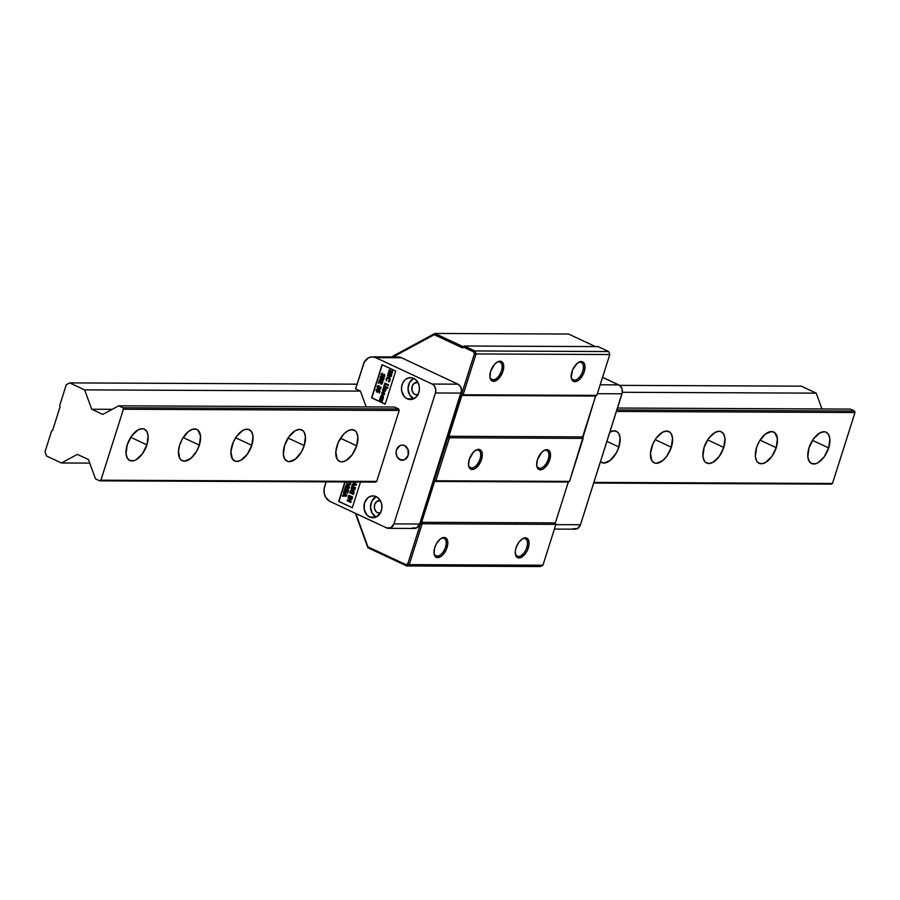 <?xml version="1.0" encoding="UTF-8"?>
<svg xmlns="http://www.w3.org/2000/svg" width="900" height="900" viewBox="0 0 900 900"><rect width="100%" height="100%" fill="white"/><g stroke="black" fill="none" stroke-linecap="round" stroke-linejoin="round"><path stroke-width="1.35" d="M574.358 380.205A9.641 5.13 115.1 0 0 582.705 371.228A9.641 5.13 115.1 0 0 580.072 362.194L581.299 361.53A10.8 5.749 -64.9 0 1 584.246 371.644A10.8 5.749 -64.9 0 1 574.909 381.69L574.358 380.205L572.141 379.17L574.358 380.205A9.641 5.13 -64.9 0 1 573.131 379.935A9.641 5.13 -64.9 0 1 571.207 377.134A9.641 5.13 115.1 0 0 574.358 380.205L574.909 381.69A10.8 5.749 -64.9 0 1 571.275 377.685A10.8 5.749 -64.9 0 1 578.385 362.475A10.8 5.749 -64.9 0 1 581.299 361.53L580.072 362.194A9.641 5.13 -64.9 0 1 581.299 362.464A9.641 5.13 -64.9 0 1 582.322 372.308A9.641 5.13 -64.9 0 1 574.358 380.205M493.076 379.845A9.641 5.13 115.1 0 0 501.424 370.856A9.641 5.13 115.1 0 0 498.791 361.834L500.006 361.17A10.8 5.749 -64.9 0 1 502.965 371.272A10.8 5.749 -64.9 0 1 493.616 381.33L493.076 379.845L490.849 378.799L493.076 379.845A9.641 5.13 -64.9 0 1 491.85 379.575A9.641 5.13 -64.9 0 1 489.926 376.762A9.641 5.13 115.1 0 0 493.076 379.845L493.616 381.33A10.8 5.749 -64.9 0 1 489.983 377.325A10.8 5.749 -64.9 0 1 497.093 362.115A10.8 5.749 -64.9 0 1 500.006 361.17L498.791 361.834A9.641 5.13 -64.9 0 1 500.017 362.093A9.641 5.13 -64.9 0 1 501.041 371.947A9.641 5.13 -64.9 0 1 493.076 379.845M539.842 468.326A9.641 5.13 115.1 0 0 548.19 459.338A9.641 5.13 115.1 0 0 545.558 450.315L546.784 449.651A10.8 5.749 -64.9 0 1 549.731 459.754A10.8 5.749 -64.9 0 1 540.382 469.811L539.842 468.326L537.626 467.28L539.842 468.326A9.641 5.13 -64.9 0 1 538.616 468.056A9.641 5.13 -64.9 0 1 536.692 465.244A9.641 5.13 115.1 0 0 539.842 468.326L540.382 469.811A10.8 5.749 -64.9 0 1 536.76 465.806A10.8 5.749 -64.9 0 1 543.87 450.596A10.8 5.749 -64.9 0 1 546.784 449.651L545.558 450.315A9.641 5.13 -64.9 0 1 546.784 450.585A9.641 5.13 -64.9 0 1 547.808 460.429A9.641 5.13 -64.9 0 1 539.842 468.326M471.668 468.011A9.641 5.13 115.1 0 0 480.015 459.034A9.641 5.13 115.1 0 0 477.382 450.011L478.609 449.348A10.8 5.749 -64.9 0 1 481.556 459.45A10.8 5.749 -64.9 0 1 472.207 469.507L471.668 468.011L469.451 466.976L471.668 468.011A9.641 5.13 -64.9 0 1 470.441 467.752A9.641 5.13 -64.9 0 1 468.517 464.94A9.641 5.13 115.1 0 0 471.668 468.011L472.207 469.507A10.8 5.749 -64.9 0 1 468.574 465.502A10.8 5.749 -64.9 0 1 475.695 450.293A10.8 5.749 -64.9 0 1 478.609 449.348L477.382 450.011A9.641 5.13 -64.9 0 1 478.609 450.27A9.641 5.13 -64.9 0 1 479.632 460.125A9.641 5.13 -64.9 0 1 471.668 468.011M526.781 547.515A9.641 5.13 115.1 0 0 524.149 538.493A9.641 5.13 115.1 0 0 521.989 539.077A9.641 5.13 -64.9 0 1 524.149 538.493A9.641 5.13 -64.9 0 1 525.375 538.762A9.641 5.13 -64.9 0 1 526.781 547.515A9.641 5.13 -64.9 0 1 518.434 556.504L516.217 555.457L518.434 556.504A9.641 5.13 -64.9 0 1 517.207 556.234A9.641 5.13 -64.9 0 1 515.284 553.421A9.641 5.13 115.1 0 0 518.434 556.504A9.641 5.13 115.1 0 0 526.781 547.515L528.322 547.931L526.781 547.515M516.026 547.875A10.8 5.749 -64.9 0 1 522.461 538.774A10.8 5.749 -64.9 0 1 528.322 547.931A10.8 5.749 -64.9 0 1 521.111 557.471A10.8 5.749 -64.9 0 1 515.351 553.984A10.8 5.749 -64.9 0 1 516.026 547.875L518.839 542.284L522.776 538.582L525.375 537.829L528.255 539.539L529.076 544.072L527.58 549.9L525.51 553.534L521.572 557.235L518.974 557.989L516.105 556.267L515.273 551.734L516.026 547.875M445.5 547.155A9.641 5.13 115.1 0 0 442.868 538.132A9.641 5.13 115.1 0 0 440.707 538.717A9.641 5.13 -64.9 0 1 442.868 538.132A9.641 5.13 -64.9 0 1 444.094 538.391A9.641 5.13 -64.9 0 1 445.5 547.155A9.641 5.13 -64.9 0 1 437.152 556.132L434.925 555.097L437.152 556.132A9.641 5.13 -64.9 0 1 435.926 555.874A9.641 5.13 -64.9 0 1 434.002 553.061A9.641 5.13 115.1 0 0 437.152 556.132A9.641 5.13 115.1 0 0 445.5 547.155L447.041 547.571L445.5 547.155M434.745 547.515A10.8 5.749 -64.9 0 1 441.169 538.403A10.8 5.749 -64.9 0 1 447.041 547.571A10.8 5.749 -64.9 0 1 439.819 557.1A10.8 5.749 -64.9 0 1 434.059 553.624A10.8 5.749 -64.9 0 1 434.745 547.515L436.433 543.656L440.134 539.145L444.082 537.469L446.963 539.179L447.795 543.712L446.299 549.54L442.98 554.692L440.291 556.864L436.556 557.426L434.812 555.908L434.002 553.118L434.745 547.515M475.223 450.596A9.641 5.13 -64.9 0 1 477.382 450.011A9.641 5.13 115.1 0 0 475.223 450.596M543.398 450.9A9.641 5.13 -64.9 0 1 545.558 450.315A9.641 5.13 115.1 0 0 543.398 450.9M496.631 362.419A9.641 5.13 -64.9 0 1 498.791 361.834A9.641 5.13 115.1 0 0 496.631 362.419M577.913 362.79A9.641 5.13 -64.9 0 1 580.072 362.194A9.641 5.13 115.1 0 0 577.913 362.79M409.207 564.626L406.766 565.954L540.495 566.55L542.947 565.222L409.207 564.626L542.947 565.222L555.896 524.374L555.356 522.889L421.627 522.293L422.168 523.778L555.896 524.374L422.168 523.778L409.207 564.626L407.812 563.76L406.08 564.705L367.954 546.874L355.793 513.495L367.897 547.785L367.954 546.874L406.08 564.705L406.766 565.954L367.897 547.785L406.766 565.954L406.08 564.705L407.812 563.76L409.207 564.626L422.168 523.778L420.491 523.811L407.812 563.76L420.491 523.811L422.168 523.778L421.627 522.293L555.356 522.889L568.316 482.04L569.543 481.376L435.814 480.78L434.588 481.444L568.316 482.04L434.588 481.444L421.627 522.293L420.21 522.315L421.627 522.293L434.588 481.444L433.406 480.713L434.588 481.444L435.814 480.78L569.543 481.376L583.178 438.379L582.637 436.894L448.909 436.286L449.449 437.782L583.178 438.379L449.449 437.782L435.814 480.78L434.407 479.914L433.496 480.409L434.407 479.914L435.814 480.78L449.449 437.782L447.772 437.805L434.407 479.914L447.772 437.805L449.449 437.782L448.909 436.286L582.637 436.894L595.597 396.045L596.824 395.381L463.095 394.785L461.869 395.438L595.597 396.045L461.869 395.438L448.909 436.286L447.491 436.32L448.909 436.286L461.869 395.438L460.688 394.718L461.869 395.438L463.095 394.785L596.824 395.381L609.784 354.532L608.692 351.551L474.964 350.955L476.044 353.936L609.784 354.532L476.044 353.936L463.095 394.785L461.689 393.919L460.777 394.414L461.689 393.919L463.095 394.785L476.044 353.936L474.368 353.959L461.689 393.919L474.368 353.959L476.044 353.936L474.964 350.955L608.692 351.551L598.095 346.601L464.366 346.005L463.14 346.669L434.88 333.45L568.609 334.046L595.429 346.59L568.609 334.046L434.88 333.45L392.029 356.625L434.88 333.45L434.25 334.699L462.51 347.906L463.736 347.243L473.603 351.855L474.368 353.959L473.603 351.855L474.964 350.955L473.603 351.855L463.736 347.243L464.366 346.005L474.964 350.955L464.366 346.005L462.51 347.906L463.14 346.669L462.51 347.906L434.25 334.699L434.88 333.45L463.14 346.669L464.366 346.005L598.095 346.601L608.692 351.551L609.784 354.532L596.824 395.381L595.597 396.045L569.543 481.376L568.316 482.04L555.356 522.889L555.896 524.374L542.947 565.222L540.495 566.55L406.766 565.954L409.207 564.626M355.331 513.281L367.897 547.785L355.331 513.281M546.784 449.651L548.887 450.428L550.474 454.151L548.989 461.723L544.342 468.124L541.642 469.62L539.246 469.609L537.514 468.09L536.692 465.311L537.435 459.697L541.496 452.588L544.185 450.405L546.784 449.651M478.609 449.348L480.713 450.124L482.299 453.848L480.814 461.419L476.168 467.82L473.468 469.316L471.071 469.305L469.339 467.786L468.517 465.007L469.26 459.394L473.321 452.284L476.01 450.101L478.609 449.348M581.299 361.53L583.403 362.306L584.707 364.5L584.246 371.644L582.559 375.491L578.857 380.002L576.169 381.499L573.761 381.488L572.029 379.98L571.219 377.19L572.692 369.619L577.339 363.218L581.299 361.53M500.006 361.17L502.121 361.946L503.415 364.14L502.965 371.272L498.904 378.394L494.876 381.139L492.48 381.127L490.736 379.609L489.926 376.83L490.669 371.216L494.73 364.106L497.419 361.924L500.006 361.17M420.086 522.697L420.491 523.811L420.086 522.697M447.368 436.702L447.772 437.805L447.368 436.702M393.098 356.951L434.25 334.699L393.098 356.951M146.903 444.87A17.269 9.191 -64.9 0 1 129.757 460.474A17.269 9.191 -64.9 0 1 127.237 444.78A17.269 9.191 -64.9 0 1 144.394 429.176A17.269 9.191 -64.9 0 1 146.903 444.87L130.736 437.31L146.903 444.87L142.414 453.825L136.114 459.743L133.976 460.654L130.14 460.631L127.361 458.213L126.056 453.746L127.237 444.78L131.737 435.836L138.037 429.907L142.189 428.704L144.011 429.019L146.79 431.449L148.095 435.904L146.903 444.87M199.35 445.106A17.269 9.191 -64.9 0 1 182.205 460.71A17.269 9.191 -64.9 0 1 179.685 445.016A17.269 9.191 -64.9 0 1 196.83 429.412A17.269 9.191 -64.9 0 1 199.35 445.106L183.172 437.546L199.35 445.106L196.65 451.271L190.732 458.494L184.399 461.183L181.024 459.945L179.797 458.449L178.47 451.192L179.685 445.016L182.385 438.851L188.303 431.629L192.611 429.233L196.447 429.255L198.011 430.178L200.531 436.14L199.35 445.106M251.797 445.343A17.269 9.191 -64.9 0 1 234.641 460.946A17.269 9.191 -64.9 0 1 232.132 445.252A17.269 9.191 -64.9 0 1 249.278 429.649A17.269 9.191 -64.9 0 1 251.797 445.343L235.62 437.782L251.797 445.343L247.297 454.286L240.998 460.215L236.846 461.419L235.024 461.104L232.245 458.674L230.917 451.429L233.314 442.103L236.621 436.298L242.921 430.38L245.059 429.469L248.895 429.491L251.674 431.91L252.979 436.376L251.797 445.343M304.234 445.579A17.269 9.191 -64.9 0 1 287.089 461.183A17.269 9.191 -64.9 0 1 284.569 445.489A17.269 9.191 -64.9 0 1 301.714 429.885A17.269 9.191 -64.9 0 1 304.234 445.579L288.067 438.019L304.234 445.579L301.534 451.744L295.616 458.966L289.294 461.655L287.471 461.34L284.692 458.91L283.387 454.455L284.569 445.489L289.069 436.534L295.369 430.616L299.52 429.401L302.895 430.65L304.121 432.146L305.426 436.613L304.234 445.579M356.681 445.804A17.269 9.191 -64.9 0 1 339.536 461.407A17.269 9.191 -64.9 0 1 337.016 445.725A17.269 9.191 -64.9 0 1 354.161 430.121A17.269 9.191 -64.9 0 1 356.681 445.804L340.504 438.244L356.681 445.804L352.181 454.759L345.881 460.676L341.73 461.891L339.907 461.576L337.129 459.146L335.801 451.89L338.197 442.575L343.507 434.329L347.805 430.853L351.968 429.637L355.331 430.886L356.558 432.382L357.863 436.849L356.681 445.804M616.376 431.291A17.269 9.191 -64.9 0 0 609.851 432.124L614.183 430.808L617.558 432.056L618.784 433.553L620.077 438.019L618.896 446.985A17.269 9.191 -64.9 0 1 601.751 462.589A17.269 9.191 -64.9 0 1 600.457 461.723L603.945 463.061L610.279 460.373L616.185 453.15L618.896 446.985L606.915 441.382L618.896 446.985A17.269 9.191 -64.9 0 0 616.376 431.291L616.354 431.28M671.344 447.221A17.269 9.191 -64.9 0 1 654.188 462.825A17.269 9.191 -64.9 0 1 651.679 447.131A17.269 9.191 -64.9 0 1 668.824 431.527A17.269 9.191 -64.9 0 1 671.344 447.221L655.166 439.661L671.344 447.221L666.844 456.165L662.715 460.609L656.393 463.298L654.57 462.983L651.791 460.553L650.464 453.308L652.86 443.981L656.168 438.176L662.467 432.259L666.619 431.044L669.994 432.293L671.22 433.789L672.525 438.255L671.344 447.221M723.78 447.446A17.269 9.191 -64.9 0 1 706.635 463.05A17.269 9.191 -64.9 0 1 704.115 447.368A17.269 9.191 -64.9 0 1 721.26 431.764A17.269 9.191 -64.9 0 1 723.78 447.446L707.614 439.886L723.78 447.446L719.28 456.401L712.991 462.319L708.84 463.534L705.465 462.285L704.239 460.789L702.934 456.334L704.115 447.368L708.615 438.412L714.915 432.495L719.066 431.28L720.889 431.595L723.668 434.025L724.972 438.48L723.78 447.446M776.227 447.683A17.269 9.191 -64.9 0 1 759.082 463.286A17.269 9.191 -64.9 0 1 756.562 447.593A17.269 9.191 -64.9 0 1 773.707 431.989A17.269 9.191 -64.9 0 1 776.227 447.683L760.05 440.123L776.227 447.683L771.727 456.637L765.428 462.555L761.276 463.77L757.901 462.521L756.675 461.025L755.37 456.559L756.562 447.593L759.262 441.428L765.18 434.205L771.514 431.516L774.877 432.765L777.409 438.716L776.227 447.683M828.675 447.919A17.269 9.191 -64.9 0 1 811.519 463.522A17.269 9.191 -64.9 0 1 808.999 447.829A17.269 9.191 -64.9 0 1 826.155 432.225A17.269 9.191 -64.9 0 1 828.675 447.919L812.498 440.359L828.675 447.919L824.175 456.874L817.875 462.791L815.738 463.702L811.901 463.68L809.123 461.261L807.817 456.795L808.999 447.829L813.499 438.885L819.799 432.956L823.95 431.752L825.773 432.067L828.551 434.498L829.856 438.952L828.675 447.919M60.098 406.8L59.659 405.608L66.274 384.75L69.705 382.894L84.645 389.88L91.699 409.23L102.791 414.416L118.71 405.81L122.873 407.756L398.655 408.983L122.873 407.756L123.413 409.241L399.206 410.479L123.413 409.241L122.873 407.756L118.71 405.81L394.493 407.036L118.71 405.81L102.791 414.416L91.699 409.23L112.219 409.32L91.699 409.23L84.645 389.88L360.428 391.118L84.645 389.88L69.705 382.894L357.098 384.188L69.705 382.894L66.274 384.75L59.659 405.608L60.098 406.8L52.594 430.447L51.615 430.976L52.594 430.447L60.098 406.8M45 451.834L51.615 430.976L45 451.834L46.519 455.996L45 451.834M89.764 463.106L61.459 462.983L46.519 455.996L61.459 462.983L89.764 463.106M77.377 454.376L61.459 462.983L77.377 454.376L88.47 459.562L77.377 454.376M95.524 478.901L88.47 459.562L95.524 478.901L99.686 480.848L95.524 478.901M831.274 484.121L593.696 483.064L831.274 484.121L832.489 483.457L593.899 482.389L832.489 483.457L855 412.515L854.46 411.03L850.298 409.084L617.49 408.037L850.298 409.084L854.46 411.03L616.883 409.961L854.46 411.03L855 412.515L616.41 411.446L855 412.515L832.489 483.457L831.274 484.121M375.469 482.085L99.686 480.848L375.469 482.085L376.695 481.421L100.913 480.195L99.686 480.848L100.913 480.195L123.413 409.241L100.913 480.195L376.695 481.421L399.206 410.479L398.655 408.983L394.493 407.036L398.655 408.983L399.206 410.479L376.695 481.421L375.469 482.085M821.981 408.949L816.232 393.154L622.327 392.287L816.232 393.154L801.293 386.168L619.571 385.358L801.293 386.168L816.232 393.154L821.981 408.949M400.05 459.754A7.605 6.244 90.3 0 1 396.169 451.26A7.605 6.244 90.3 0 1 402.345 445.061A7.605 6.244 90.3 0 1 404.561 445.567L408.015 449.572L408.139 455.389L404.831 459.608L401.231 460.147L397.192 457.043L396.056 452.858L396.473 449.933L399.78 445.714L402.154 445.061L404.561 445.567A7.605 6.244 90.3 0 1 408.442 454.061A7.605 6.244 90.3 0 1 402.266 460.26A7.605 6.244 90.3 0 1 400.05 459.754L404.494 459.776L400.05 459.754M417.915 382.365L414.022 383.434L412.155 386.336L411.941 390.004L413.426 393.21L415.147 394.526L417.994 394.537L415.147 394.526A6.334 5.209 90.3 0 1 411.896 387.45A6.334 5.209 90.3 0 1 417.049 382.275A6.334 5.209 90.3 0 1 417.87 382.365M380.396 500.614L376.515 501.683L374.647 504.585L374.423 508.252L375.919 511.447L377.629 512.775L380.486 512.786L377.629 512.775A6.334 5.209 90.3 0 1 374.389 505.688A6.334 5.209 90.3 0 1 379.541 500.524A6.334 5.209 90.3 0 1 380.363 500.614M413.775 398.824L409.657 394.92L408.026 388.89L409.421 382.77L413.786 378.405A10.935 8.989 -89.7 0 0 408.026 388.575A10.935 8.989 -89.7 0 0 413.696 398.779M407.228 398.79A10.935 8.989 90.3 0 1 401.625 386.572A10.935 8.989 90.3 0 1 410.512 377.64A10.935 8.989 90.3 0 1 413.696 378.371A10.935 8.989 90.3 0 1 419.299 390.6A10.935 8.989 90.3 0 1 410.411 399.521A10.935 8.989 90.3 0 1 407.228 398.79L413.606 398.824L407.228 398.79L404.257 396.517L401.681 390.994L401.603 386.73L402.863 382.748L405.281 379.642L408.499 377.91L411.998 377.798L415.271 379.327L417.814 382.275L419.243 386.168L419.321 390.431L418.061 394.425L415.642 397.519L410.681 399.521L407.228 398.79M376.267 517.072L372.15 513.169L370.519 507.139L371.914 501.019L376.279 496.654A10.935 8.989 -89.7 0 0 370.519 506.812A10.935 8.989 -89.7 0 0 376.189 517.028M369.709 517.039A10.935 8.989 90.3 0 1 364.118 504.81A10.935 8.989 90.3 0 1 373.005 495.889A10.935 8.989 90.3 0 1 376.189 496.62A10.935 8.989 90.3 0 1 381.791 508.849A10.935 8.989 90.3 0 1 372.904 517.77A10.935 8.989 90.3 0 1 369.709 517.039L376.099 517.072L369.709 517.039L366.75 514.766L364.174 509.243L364.556 502.909L367.774 497.891L370.98 496.159L374.49 496.046L377.764 497.576L380.306 500.512L381.724 504.416L381.814 508.68L380.554 512.674L376.594 516.825L373.174 517.77L369.709 517.039M353.959 484.481L354.386 483.131L355.466 484.402L353.959 484.481L354.656 483.131L355.466 484.402L353.959 484.481M349.65 481.815L349.999 483.626L348.75 484.684L347.456 483.705L347.659 481.95M344.317 495.315L344.756 493.954L345.825 495.236L344.317 495.315L345.015 493.954L345.825 495.236L344.317 495.315M347.895 488.531L347.884 487.192L348.637 487.553L347.895 488.531L347.884 487.192L348.907 487.553L348.142 487.192L348.907 487.553L347.895 488.531L348.559 487.822M352.114 487.541L354.623 488.239L353.036 489.724L352.001 488.801L352.249 487.125L354.892 488.239L352.507 487.125L354.892 488.239L354.341 489.431L352.777 489.623L352.114 487.541M389.43 374.614L388.541 373.973L388.586 375.401L389.756 374.423L388.541 373.973L389.756 374.423L388.586 375.401L388.541 373.973L389.486 374.423L388.586 375.401M390.836 375.345L390.105 374.715L390.285 375.851L391.185 375.086L390.105 374.715L391.185 375.086L390.229 375.829L390.105 374.715L390.915 375.086L390.229 375.829M384.075 393.03L383.287 394.324L384.075 393.03M381.713 378.191L380.824 377.55L380.947 379.001L382.039 378L380.824 377.55L382.039 378L380.869 378.968L380.824 377.55L381.769 377.989L380.869 378.968M383.119 378.911L382.387 378.281L382.511 379.406L383.456 378.664L382.387 378.281L383.456 378.664L382.511 379.406L382.387 378.281L383.197 378.664L382.511 379.406M382.039 382.309L381.285 381.949L381.184 383.22L382.309 382.309L381.285 381.949L382.309 382.309L381.296 383.287L381.285 381.949L382.039 382.309M381.161 396.911L382.219 398.25L382.522 396.551L381.161 396.911L382.5 396.36L381.42 396.911L382.5 396.36L382.995 397.642L382.5 396.36L382.995 397.642L381.656 398.205L381.161 396.911L382.241 396.36M354.229 484.481L355.725 484.402L354.656 483.131L355.725 484.402L354.229 484.481M349.189 481.489L349.999 483.626L348.221 484.56L347.423 482.434L348.019 481.579M348.48 484.56L350.257 483.626L349.447 481.489M348.863 484.673L348.221 484.56M344.588 495.315L346.084 495.236L345.015 493.954L346.084 495.236L344.588 495.315M348.221 488.554L348.907 487.553L348.019 488.554M348.154 488.531L348.817 487.822M354.105 489.634L353.295 489.724M353.846 489.634L352.777 489.623M389.689 374.614L388.777 375.435M384.03 393.694L383.287 394.324M384.3 393.694L383.67 394.324M381.971 378.191L381.06 379.012M383.377 378.911L382.657 379.44M381.623 383.31L382.219 382.579L381.296 383.287M381.555 383.287L382.309 382.309L381.679 383.321M382.995 397.642L382.241 398.295M382.725 397.642L381.656 398.205M354.082 482.512L353.61 481.984L353.464 484.481L354.082 482.512M352.316 485.325L352.586 484.47L352.316 485.325M350.37 493.043L350.674 490.511L349.673 492.829L350.37 493.043M353.419 494.46L353.498 492.637L352.519 492.3L353.498 492.637L352.721 494.257L353.419 494.46M352.035 493.819L352.114 491.985L350.854 491.524L352.114 491.985L351.338 493.605L352.035 493.819M352.384 497.7L348.907 496.069L349.132 495.371L348.649 496.069L352.384 497.7M350.752 499.061L348.322 497.925L348.548 497.216L348.064 497.925L350.752 499.061L347.67 499.973L350.752 499.061M350.921 502.335L347.445 500.704L347.411 499.973L347.175 500.704L350.921 502.335M347.096 481.905L347.062 484.054L349.02 485.55M349.909 481.815L350.145 483.919L348.75 484.65M344.632 491.603L344.925 489.071L343.924 491.389L344.632 491.603M347.67 493.02L347.749 491.197L346.77 490.86L347.749 491.197L346.973 492.817L347.67 493.02M346.286 492.379L346.365 490.545L345.105 490.084L346.365 490.545L345.589 492.165L346.286 492.379M344.441 493.335L344.002 491.985L343.53 492.637L344.441 493.335L343.822 495.304L344.441 493.335M342.675 496.159L342.945 495.304L342.675 496.159M347.389 487.159L345.454 487.395L345.184 488.261L345.454 487.395L347.389 487.159M348.188 489.431L349.56 487.046L345.859 485.314L345.6 486.124L347.479 486.877L345.6 486.124L346.084 485.426L345.859 486.124L347.479 486.877L345.195 487.395L344.914 488.295L346.939 488.048L348.041 489.442L346.939 488.048L347.625 489.33L349.267 487.991L349.56 487.046L345.859 485.314L345.6 486.124L347.22 486.877L345.195 487.395L344.914 488.295L347.197 488.048L348.3 489.442M353.486 490.635L352.507 490.433L351.517 487.035L352.507 490.433L355.556 487.733L351.844 486L351.562 489.049L353.621 490.646M391.826 371.689L391.635 373.433L392.625 372.465L391.714 370.766M391.95 371.644L391.871 373.331L391.376 372.611L392.096 371.666L391.219 372.049M391.882 370.766L389.936 371.7M389.88 371.689L390.656 371.363L389.565 371.666L389.97 369.596L388.721 370.642L389.351 372.499L391.815 371.655L391.635 373.433L392.659 372.341L392.243 370.946L389.565 371.666L392.321 370.834M390.026 369.63L388.89 371.194L390.116 372.589M389.756 375.885L390.33 376.684L389.756 375.885L388.564 376.2L388.361 372.96L387.855 375.131L388.879 376.29M391.511 376.2L390.071 376.684L391.252 376.2L391.838 374.591L388.136 372.859L388.305 376.189L389.498 375.885L390.656 376.774M388.463 377.831L389.801 379.429L388.98 381.881L388.474 381.173L388.755 381.983L390.105 380.407L388.912 377.145L386.899 377.719L386.572 380.824L386.213 378.574L386.314 380.824L386.876 378.877L388.654 377.955L389.452 380.059L388.474 381.173L389.711 380.07L388.238 377.831M384.919 385.391L385.11 383.209L384.221 385.189L384.885 385.493L385.29 384.221L388.339 385.65L388.586 384.84L384.885 383.096L384.221 385.189L384.919 385.391M388.373 385.537L385.549 384.221L388.373 385.537M388.046 387.911L387.428 388.226L387.135 387.18L387.529 388.215M386.539 387.675L384.064 386.516L384.289 385.808L383.794 386.516L386.505 387.787L386.764 386.978L384.053 385.706L383.794 386.516L386.539 387.675M385.459 391.084L382.882 390.218L383.108 389.52L382.882 390.218L385.054 391.162M385.47 389.824L383.569 388.08L383.794 387.371L383.569 388.08L385.47 389.824L382.882 389.407L382.624 390.218L384.401 391.05L385.74 390.364L386.269 388.541L383.558 387.27L383.299 388.08L385.47 389.295L384.941 390.206M383.49 395.1L382.77 394.886L383.299 392.254M382.14 394.256L382.196 392.287L383.423 391.41M381.881 401.299L382.545 400.286L379.834 399.015L379.575 399.825L381.881 401.299M380.059 399.127L379.834 399.836L380.936 400.343L379.575 399.825L380.059 399.127M384.277 375.21L383.918 376.999L384.907 376.031L383.996 374.332M382.309 373.196L381.24 375.311L381.892 376.065L384.379 375.233L384.142 376.897L383.659 376.189L384.379 375.233L383.501 375.615M384.165 374.344L382.219 375.266M382.162 375.255L382.939 374.94L381.848 375.233L382.241 373.162L381.004 374.22L381.634 376.065L382.399 376.155M382.039 379.451L382.613 380.261L382.039 379.451L380.846 379.766L380.644 376.537L380.137 378.709L381.161 379.856M383.794 379.777L382.343 380.261L383.535 379.777L384.12 378.157L380.407 376.425L380.588 379.766L381.78 379.451L382.939 380.34M381.589 384.188L380.599 382.804L378.304 383.051L378.596 382.151L380.79 381.915L379.001 380.88L379.26 380.07L382.961 381.803L381.859 384.098L380.599 382.804L381.026 384.098L382.961 381.803L379.26 380.07L379.001 380.88L380.88 381.645L379.26 380.88L379.485 380.183L379.26 380.88L380.79 381.915L378.855 382.151L378.585 383.017L378.596 382.151L378.304 383.051L380.329 382.804L381.465 384.199M381.026 384.098L381.701 384.199M377.28 388.946L376.178 390.623L377.561 392.22M377.483 392.22L378.799 391.005L379.35 393.21L380.002 391.151L378.113 389.666L377.044 391.275L377.246 388.924L375.998 389.981L377.359 392.22M378.09 390.926L377.314 391.275L378.293 389.801L377.314 391.331M380.137 388.463L380.599 386.82L379.8 388.44L379.001 387.067L378.056 387.889L378.439 386.438M380.272 389.351L379.271 388.305L379.946 389.351M378.382 388.789L377.235 387.191L378.54 385.56M378.495 387.934L379.26 387.067L378.315 387.889M382.196 395.404L380.048 398.329L382.759 399.589L383.4 397.755L382.489 395.539L380.588 396.473L382.748 395.539M380.543 397.62L380.317 398.329L382.793 399.488L380.048 398.329L380.543 397.62M356.344 485.246L356.58 484.493L354.375 481.995L356.58 484.493L356.344 485.246L352.058 485.336L356.344 485.246M353.34 481.984L353.464 484.481L352.327 484.47L352.058 485.336L353.194 484.47L353.34 481.984M353.385 494.561L354.15 492.131L350.449 490.399L349.673 492.829L350.336 493.144L350.854 491.524L351.855 491.985L351.338 493.605L352.001 493.92L352.519 492.3L353.385 494.561L354.15 492.131L350.449 490.399L349.673 492.829L350.336 493.144L350.854 491.524L351.855 491.985L351.338 493.605L352.001 493.92L352.519 492.3L353.385 494.561M352.361 497.812L352.609 496.991L348.907 495.259L348.649 496.069L352.361 497.812L352.609 496.991L348.907 495.259L348.649 496.069L352.361 497.812M351.799 499.579L352.024 498.848L348.311 497.115L348.064 497.925L350.494 499.061L347.175 500.704L350.887 502.436L351.146 501.626L348.705 500.49L351.799 499.579L352.024 498.848L348.311 497.115L348.064 497.925L350.494 499.061L347.175 500.704L350.887 502.436L351.146 501.626L348.705 500.49L351.799 499.579M346.815 481.961L347.951 485.37L350.662 483.952L350.606 481.973M346.838 481.894L346.804 484.054L347.951 485.37L347.074 481.961M347.636 493.121L348.412 490.691L344.7 488.959L343.924 491.389L344.599 491.704L345.105 490.084L346.106 490.545L345.589 492.165L346.252 492.48L346.77 490.86L347.636 493.121L348.412 490.691L344.7 488.959L343.924 491.389L344.599 491.704L345.105 490.084L346.106 490.545L345.589 492.165L346.252 492.48L346.77 490.86L347.636 493.121M346.702 496.08L346.939 495.326L343.811 491.771L343.822 495.304L342.686 495.304L342.416 496.17L346.702 496.08L346.939 495.326L343.811 491.771L343.564 495.304L342.416 496.17L346.702 496.08M352.507 490.433L354.566 490.118L355.556 487.733L351.844 486L351.304 489.049L353.363 490.646M389.835 371.666L390.656 371.363M390.611 372.431L389.351 372.499L390.353 372.431L389.351 372.499L388.721 370.642L390.229 369.596M388.305 376.189L389.498 375.885L387.731 375.615L388.136 372.859L391.838 374.591L391.151 376.358L390.071 376.684L391.252 376.2M388.361 377.82L387.157 378.315L386.314 380.824L386.168 378.709L387.304 377.134L388.912 377.145L386.213 378.574L389.171 377.145M384.401 391.05L382.624 390.218L382.882 389.407L385.211 389.824L384.053 389.959M383.389 395.089L382.635 394.942L384.626 393.885L383.749 391.545L381.814 392.614L384.007 391.545M383.749 391.545L384.705 393.536L384.064 394.796L382.635 394.942L383.265 395.1M382.635 394.942L383.603 392.287L382.511 394.886L383.603 392.287L382.635 392.895L383.603 392.287M382.196 394.358L381.814 392.614L381.938 394.346L383.332 392.276M382.106 375.244L384.604 374.411M382.68 374.94L383.906 374.332L382.939 374.94M382.894 375.998L381.892 376.065L381.004 374.22L382.511 373.162M380.588 379.766L381.78 379.451L380.014 379.181L380.407 376.425L384.12 378.157L383.423 379.935L382.343 380.261L383.535 379.777M377.831 390.926L377.044 391.275L378.113 389.666L380.002 391.151L379.35 393.21L378.529 391.005L376.819 392.096L375.998 389.981L377.741 388.946M380.565 388.147L379.8 388.44L380.565 388.147L380.385 386.651L380.295 388.147M380.936 387.304L380.959 388.463L380.936 387.304M380.07 389.34L380.959 388.463L380.002 389.351L379.271 388.305L377.786 388.699L379.271 388.305M377.786 388.699L379.001 388.305L377.786 388.699L377.089 386.572L377.786 388.699L377.089 386.572L379.058 385.639M378.799 385.639L377.741 386.921L378.799 385.639L377.134 386.426L378.281 385.537M378.799 386.46L378 386.921M382.489 395.539L383.49 397.08L382.759 399.589L380.048 398.329L380.891 395.899L382.174 395.404M352.339 507.69L338.974 501.435L345.15 481.95L338.974 501.435L352.339 507.69M347.951 485.37L350.224 484.785L350.415 481.579M382.309 364.804L371.846 397.811L385.211 404.066L371.576 397.811L382.309 364.804M377.741 386.921L378.056 387.889M378.416 387.889L379.001 387.067L379.8 388.44M379.586 389.272L379.001 388.305M377.483 388.946L376.616 390.476L377.044 391.275M376.819 392.096L375.998 389.981L377.505 388.924M382.343 380.261L381.78 379.451M381.634 376.065L380.97 374.344L382.241 373.162L381.848 375.233M384.345 374.411L384.941 375.919L383.918 376.999L384.165 375.266M383.918 375.221L382.624 375.998M381.488 401.501L379.575 399.825L379.834 399.015L382.545 400.286L381.971 402.019L381.488 401.501M382.376 392.895L381.938 394.346L381.938 392.287L383.164 391.41M385.211 389.824L383.299 388.08L383.558 387.27L386.269 388.541L385.2 391.084M383.794 386.516L384.053 385.706L386.764 386.978L386.505 387.787L383.794 386.516M387.495 387.18L387.776 387.911M387.157 388.226L386.876 387.495M388.586 384.84L388.339 385.65L385.29 384.221L384.885 385.493L384.221 385.189L384.885 383.096L388.586 384.84M388.912 377.145L390.082 378.461L390.105 380.407L388.755 381.983L389.543 379.429L388.654 377.955M390.071 376.684L389.498 375.885M389.351 372.499L388.721 370.642L389.97 369.596L389.565 371.666M390.397 371.363L392.062 370.834M391.635 371.655L390.353 372.431M360.484 482.017L352.305 507.791L338.704 501.435L344.891 481.95L338.704 501.435L352.305 507.791L360.484 482.017M385.178 404.168L371.576 397.811L382.084 364.702L395.685 371.059L385.178 404.168L371.576 397.811L382.084 364.702L395.685 371.059L385.178 404.168M360.428 391.118L355.613 388.856L360.428 391.118L366.188 406.912L360.428 391.118M380.306 513.113A6.334 5.209 90.3 0 1 379.474 513.191A6.334 5.209 90.3 0 1 377.629 512.775L380.644 513.034M417.814 394.864A6.334 5.209 90.3 0 1 416.993 394.942A6.334 5.209 90.3 0 1 415.147 394.526L418.162 394.785M388.575 528.334L414.338 528.457A6.907 5.681 -89.7 0 0 419.67 524.025L393.907 523.901L435.442 392.974L461.205 393.086A6.907 5.681 -89.7 0 0 457.942 384.165L432.18 384.053L375.66 357.626L401.423 357.739L457.942 384.165L432.18 384.053A6.907 5.681 90.3 0 1 435.442 392.974L461.205 393.086L419.67 524.025L393.907 523.901A6.907 5.681 90.3 0 1 388.575 528.334A6.907 5.681 90.3 0 1 386.561 527.884L330.03 501.457A11.52 9.473 90.3 0 1 324.608 486.574L326.104 481.86L324.113 488.756L324.202 493.245L325.699 497.351L330.03 501.457L386.561 527.884L390.904 527.738L393.907 523.901L435.442 392.974L435.679 388.969L434.059 385.481L432.18 384.053L375.66 357.626L372.015 356.861L368.415 357.851L364.252 362.228L355.613 388.856L363.42 364.241A11.52 9.473 90.3 0 1 372.296 356.861A11.52 9.473 90.3 0 1 375.66 357.626L401.423 357.739A11.52 9.473 -89.7 0 0 398.059 356.974L372.296 356.861M397.789 356.974L401.423 357.739L457.942 384.165L460.541 386.629L461.576 390.431L419.67 524.025L416.666 527.861L412.324 527.996M554.411 529.076L575.145 529.178A6.907 5.681 -89.7 0 0 580.466 524.745L622.001 393.806L597.352 393.694L622.001 393.806A6.907 5.681 -89.7 0 0 618.75 384.885L602.55 377.314L619.74 385.493L621.9 388.519L622.305 392.501L580.466 524.745L577.474 528.57L573.12 528.716M580.466 524.745L555.817 524.632L580.466 524.745M618.75 384.885L600.176 384.795L618.75 384.885M522.461 538.774L521.55 539.336M441.169 538.403L440.257 538.965M433.901 552.555L434.059 553.624M515.194 552.926L515.351 553.984M474.772 450.855L475.695 450.293M468.428 464.445L468.574 465.502M542.959 451.159L543.87 450.596M536.602 464.749L536.76 465.806M496.181 362.678L497.093 362.115M489.836 376.267L489.983 377.325M577.474 363.037L578.385 362.475M571.118 376.627L571.275 377.685"/></g></svg>
